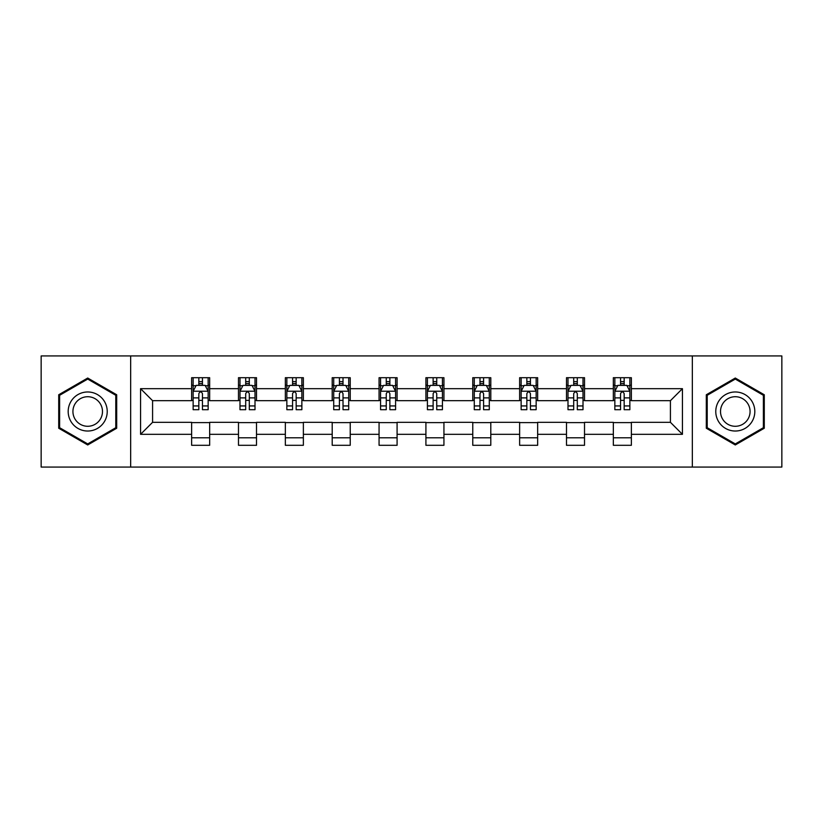 <?xml version="1.0" encoding="UTF-8"?>
<svg xmlns="http://www.w3.org/2000/svg" width="823" height="823" viewBox="0 0 823 823"><rect width="100%" height="100%" fill="white"/><g stroke="black" fill="none" stroke-linecap="round" stroke-linejoin="round"><path stroke-width="1.23" d="M692.338 467.063L781.85 467.063L781.85 355.937L692.338 355.937L692.338 467.063L130.662 467.063L130.662 355.937L41.15 355.937L41.15 467.063L130.662 467.063M692.338 355.937L130.662 355.937M631.364 388.672L631.364 377.706L613.341 377.706L613.341 388.672L584.515 388.672L584.515 377.706L566.491 377.706L566.491 388.672L537.656 388.672L537.656 377.706L519.632 377.706L519.632 388.672L490.796 388.672L490.796 377.706L472.772 377.706L472.772 388.672L443.936 388.672L443.936 377.706L425.913 377.706L425.913 388.672L397.087 388.672L397.087 377.706L379.064 377.706L379.064 388.672L350.228 388.672L350.228 377.706L332.204 377.706L332.204 388.672L303.368 388.672L303.368 377.706L285.344 377.706L285.344 388.672L256.509 388.672L256.509 377.706L238.485 377.706L238.485 388.672L209.659 388.672L209.659 377.706L191.636 377.706L191.636 388.672L140.568 388.672L140.568 434.328L152.584 422.312L191.636 422.312L191.636 445.294L209.659 445.294L209.659 422.312L238.485 422.312L238.485 445.294L256.509 445.294L256.509 422.312L285.344 422.312L285.344 445.294L303.368 445.294L303.368 422.312L332.204 422.312L332.204 445.294L350.228 445.294L350.228 422.312L379.064 422.312L379.064 445.294L397.087 445.294L397.087 422.312L425.913 422.312L425.913 445.294L443.936 445.294L443.936 422.312L472.772 422.312L472.772 445.294L490.796 445.294L490.796 422.312L519.632 422.312L519.632 445.294L537.656 445.294L537.656 422.312L566.491 422.312L566.491 445.294L584.515 445.294L584.515 422.312L613.341 422.312L613.341 445.294L631.364 445.294L631.364 422.312L670.416 422.312L670.416 400.688L631.364 400.688L631.364 388.672L682.432 388.672L682.432 434.328L631.364 434.328M613.341 434.328L584.515 434.328M566.491 434.328L537.656 434.328M519.632 434.328L490.796 434.328M472.772 434.328L443.936 434.328M425.913 434.328L397.087 434.328M379.064 434.328L350.228 434.328M332.204 434.328L303.368 434.328M285.344 434.328L256.509 434.328M238.485 434.328L209.659 434.328M191.636 434.328L140.568 434.328M613.341 388.672L613.341 400.688L584.515 400.688L584.515 388.672M566.491 388.672L566.491 400.688L537.656 400.688L537.656 388.672M519.632 388.672L519.632 400.688L490.796 400.688L490.796 388.672M472.772 388.672L472.772 400.688L443.936 400.688L443.936 388.672M425.913 388.672L425.913 400.688L397.087 400.688L397.087 388.672M379.064 388.672L379.064 400.688L350.228 400.688L350.228 388.672M332.204 388.672L332.204 400.688L303.368 400.688L303.368 388.672M285.344 388.672L285.344 400.688L256.509 400.688L256.509 388.672M238.485 388.672L238.485 400.688L209.659 400.688L209.659 388.672M191.636 388.672L191.636 400.688L152.584 400.688L140.568 388.672M152.584 400.688L152.584 422.312M682.432 434.328L670.416 422.312M670.416 400.688L682.432 388.672M191.636 385.215L193.138 385.215M198.837 385.215L202.448 385.215M208.157 385.215L209.659 385.215M191.636 400.389L193.138 400.389M198.837 400.389L202.448 400.389M208.157 400.389L209.659 400.389M191.636 422.611L209.659 422.611M191.636 437.785L209.659 437.785M238.485 422.611L256.509 422.611M238.485 437.785L256.509 437.785M238.485 385.215L239.987 385.215M245.696 385.215L249.307 385.215M255.007 385.215L256.509 385.215M238.485 400.389L239.987 400.389M245.696 400.389L249.307 400.389M255.007 400.389L256.509 400.389M285.344 422.611L303.368 422.611M285.344 437.785L303.368 437.785M285.344 385.215L286.846 385.215M292.556 385.215L296.157 385.215M301.866 385.215L303.368 385.215M285.344 400.389L286.846 400.389M292.556 400.389L296.157 400.389M301.866 400.389L303.368 400.389M332.204 422.611L350.228 422.611M332.204 437.785L350.228 437.785M332.204 385.215L333.706 385.215M339.415 385.215L343.016 385.215M348.726 385.215L350.228 385.215M332.204 400.389L333.706 400.389M339.415 400.389L343.016 400.389M348.726 400.389L350.228 400.389M379.064 422.611L397.087 422.611M379.064 437.785L397.087 437.785M379.064 385.215L380.565 385.215M386.265 385.215L389.876 385.215M395.585 385.215L397.087 385.215M379.064 400.389L380.565 400.389M386.265 400.389L389.876 400.389M395.585 400.389L397.087 400.389M425.913 422.611L443.936 422.611M425.913 437.785L443.936 437.785M425.913 385.215L427.415 385.215M433.124 385.215L436.735 385.215M442.435 385.215L443.936 385.215M425.913 400.389L427.415 400.389M433.124 400.389L436.735 400.389M442.435 400.389L443.936 400.389M472.772 422.611L490.796 422.611M472.772 437.785L490.796 437.785M472.772 385.215L474.274 385.215M479.984 385.215L483.585 385.215M489.294 385.215L490.796 385.215M472.772 400.389L474.274 400.389M479.984 400.389L483.585 400.389M489.294 400.389L490.796 400.389M519.632 422.611L537.656 422.611M519.632 437.785L537.656 437.785M519.632 385.215L521.134 385.215M526.843 385.215L530.444 385.215M536.154 385.215L537.656 385.215M519.632 400.389L521.134 400.389M526.843 400.389L530.444 400.389M536.154 400.389L537.656 400.389M566.491 422.611L584.515 422.611M566.491 437.785L584.515 437.785M566.491 385.215L567.993 385.215M573.693 385.215L577.304 385.215M583.013 385.215L584.515 385.215M566.491 400.389L567.993 400.389M573.693 400.389L577.304 400.389M583.013 400.389L584.515 400.389M613.341 422.611L631.364 422.611M613.341 437.785L631.364 437.785M613.341 385.215L614.843 385.215M620.552 385.215L624.163 385.215M629.862 385.215L631.364 385.215M613.341 400.389L614.843 400.389M620.552 400.389L624.163 400.389M629.862 400.389L631.364 400.389M87.711 444.965L116.691 428.238L116.691 394.762L87.711 378.035L58.721 394.762L58.721 428.238L87.711 444.965M764.279 394.762L735.289 378.035L706.309 394.762L706.309 428.238L735.289 444.965L764.279 428.238L764.279 394.762M202.448 381.615L198.837 381.615M208.157 405.934L202.448 405.934L202.448 409.7L208.157 409.7L208.157 391.378L205.153 385.37L196.141 385.37L193.138 391.378L193.138 409.7L198.837 409.7L198.837 405.934L193.138 405.934M193.138 391.378L193.138 377.706M208.157 391.378L208.157 377.706M198.837 385.37L198.837 377.706M202.448 377.706L202.448 385.37M202.448 405.934L202.448 393.631C201.244 391.316 200.04 391.316 198.837 393.631L198.837 405.934M104.614 421.263A19.526 19.526 0 0 0 97.464 394.587A19.526 19.526 0 0 0 70.799 401.737A19.526 19.526 0 0 0 77.948 428.413A19.526 19.526 0 0 0 104.614 421.263M100.509 418.886A14.783 14.783 0 0 0 95.098 398.702A14.783 14.783 0 0 0 74.903 404.114A14.783 14.783 0 0 0 80.315 424.298A14.783 14.783 0 0 0 100.509 418.886M59.626 427.713L59.626 395.287L87.711 379.074L115.786 395.287L115.786 427.713L87.711 443.926L59.626 427.713M735.289 391.974A19.526 19.526 0 0 0 715.773 411.5A19.526 19.526 0 0 0 735.289 431.026A19.526 19.526 0 0 0 754.814 411.5A19.526 19.526 0 0 0 735.289 391.974M735.289 396.717A14.783 14.783 0 0 0 720.516 411.5A14.783 14.783 0 0 0 735.289 426.283A14.783 14.783 0 0 0 750.072 411.5A14.783 14.783 0 0 0 735.289 396.717M763.374 427.713L735.289 443.926L707.214 427.713L707.214 395.287L735.289 379.074L763.374 395.287L763.374 427.713M249.307 381.615L245.696 381.615M255.007 405.934L249.307 405.934L249.307 409.7L255.007 409.7L255.007 391.378L252.003 385.37L242.991 385.37L239.987 391.378L239.987 409.7L245.696 409.7L245.696 405.934L239.987 405.934M239.987 391.378L239.987 377.706M255.007 391.378L255.007 377.706M245.696 385.37L245.696 377.706M249.307 377.706L249.307 385.37M249.307 405.934L249.307 393.631C248.104 391.316 246.9 391.316 245.696 393.631L245.696 405.934M296.157 381.615L292.556 381.615M301.866 405.934L296.157 405.934L296.157 409.7L301.866 409.7L301.866 391.378L298.862 385.37L289.85 385.37L286.846 391.378L286.846 409.7L292.556 409.7L292.556 405.934L286.846 405.934M286.846 391.378L286.846 377.706M301.866 391.378L301.866 377.706M292.556 385.37L292.556 377.706M296.157 377.706L296.157 385.37M296.157 405.934L296.157 393.631C294.963 391.316 293.76 391.316 292.556 393.631L292.556 405.934M343.016 381.615L339.415 381.615M348.726 405.934L343.016 405.934L343.016 409.7L348.726 409.7L348.726 391.378L345.722 385.37L336.71 385.37L333.706 391.378L333.706 409.7L339.415 409.7L339.415 405.934L333.706 405.934M333.706 391.378L333.706 377.706M348.726 391.378L348.726 377.706M339.415 385.37L339.415 377.706M343.016 377.706L343.016 385.37M343.016 405.934L343.016 393.631C341.812 391.316 340.619 391.316 339.415 393.631L339.415 405.934M389.876 381.615L386.265 381.615M395.585 405.934L389.876 405.934L389.876 409.7L395.585 409.7L395.585 391.378L392.581 385.37L383.569 385.37L380.565 391.378L380.565 409.7L386.265 409.7L386.265 405.934L380.565 405.934M380.565 391.378L380.565 377.706M395.585 391.378L395.585 377.706M386.265 385.37L386.265 377.706M389.876 377.706L389.876 385.37M389.876 405.934L389.876 393.631C388.672 391.316 387.468 391.316 386.265 393.631L386.265 405.934M436.735 381.615L433.124 381.615M442.435 405.934L436.735 405.934L436.735 409.7L442.435 409.7L442.435 391.378L439.431 385.37L430.419 385.37L427.415 391.378L427.415 409.7L433.124 409.7L433.124 405.934L427.415 405.934M427.415 391.378L427.415 377.706M442.435 391.378L442.435 377.706M433.124 385.37L433.124 377.706M436.735 377.706L436.735 385.37M436.735 405.934L436.735 393.631C435.532 391.316 434.328 391.316 433.124 393.631L433.124 405.934M483.585 381.615L479.984 381.615M489.294 405.934L483.585 405.934L483.585 409.7L489.294 409.7L489.294 391.378L486.29 385.37L477.278 385.37L474.274 391.378L474.274 409.7L479.984 409.7L479.984 405.934L474.274 405.934M474.274 391.378L474.274 377.706M489.294 391.378L489.294 377.706M479.984 385.37L479.984 377.706M483.585 377.706L483.585 385.37M483.585 405.934L483.585 393.631C482.391 391.316 481.188 391.316 479.984 393.631L479.984 405.934M530.444 381.615L526.843 381.615M536.154 405.934L530.444 405.934L530.444 409.7L536.154 409.7L536.154 391.378L533.15 385.37L524.138 385.37L521.134 391.378L521.134 409.7L526.843 409.7L526.843 405.934L521.134 405.934M521.134 391.378L521.134 377.706M536.154 391.378L536.154 377.706M526.843 385.37L526.843 377.706M530.444 377.706L530.444 385.37M530.444 405.934L530.444 393.631C529.24 391.316 528.047 391.316 526.843 393.631L526.843 405.934M577.304 381.615L573.693 381.615M583.013 405.934L577.304 405.934L577.304 409.7L583.013 409.7L583.013 391.378L580.009 385.37L570.997 385.37L567.993 391.378L567.993 409.7L573.693 409.7L573.693 405.934L567.993 405.934M567.993 391.378L567.993 377.706M583.013 391.378L583.013 377.706M573.693 385.37L573.693 377.706M577.304 377.706L577.304 385.37M577.304 405.934L577.304 393.631C576.1 391.316 574.896 391.316 573.693 393.631L573.693 405.934M624.163 381.615L620.552 381.615M629.862 405.934L624.163 405.934L624.163 409.7L629.862 409.7L629.862 391.378L626.859 385.37L617.847 385.37L614.843 391.378L614.843 409.7L620.552 409.7L620.552 405.934L614.843 405.934M614.843 391.378L614.843 377.706M629.862 391.378L629.862 377.706M620.552 385.37L620.552 377.706M624.163 377.706L624.163 385.37M624.163 405.934L624.163 393.631C622.96 391.316 621.756 391.316 620.552 393.631L620.552 405.934M208.075 391.223L193.21 391.223M193.138 385.73L195.956 385.73M205.328 385.73L208.157 385.73M198.837 397.879L193.138 397.879M208.157 397.879L202.448 397.879M202.448 383.528L198.837 383.528M254.935 391.223L240.069 391.223M239.987 385.73L242.816 385.73M252.188 385.73L255.007 385.73M245.696 397.879L239.987 397.879M255.007 397.879L249.307 397.879M249.307 383.528L245.696 383.528M301.794 391.223L286.929 391.223M286.846 385.73L289.675 385.73M299.047 385.73L301.866 385.73M292.556 397.879L286.846 397.879M301.866 397.879L296.157 397.879M296.157 383.528L292.556 383.528M348.654 391.223L333.778 391.223M333.706 385.73L336.525 385.73M345.897 385.73L348.726 385.73M339.415 397.879L333.706 397.879M348.726 397.879L343.016 397.879M343.016 383.528L339.415 383.528M395.503 391.223L380.638 391.223M380.565 385.73L383.384 385.73M392.756 385.73L395.585 385.73M386.265 397.879L380.565 397.879M395.585 397.879L389.876 397.879M389.876 383.528L386.265 383.528M442.363 391.223L427.497 391.223M427.415 385.73L430.244 385.73M439.616 385.73L442.435 385.73M433.124 397.879L427.415 397.879M442.435 397.879L436.735 397.879M436.735 383.528L433.124 383.528M489.222 391.223L474.346 391.223M474.274 385.73L477.103 385.73M486.475 385.73L489.294 385.73M479.984 397.879L474.274 397.879M489.294 397.879L483.585 397.879M483.585 383.528L479.984 383.528M536.071 391.223L521.206 391.223M521.134 385.73L523.953 385.73M533.325 385.73L536.154 385.73M526.843 397.879L521.134 397.879M536.154 397.879L530.444 397.879M530.444 383.528L526.843 383.528M582.931 391.223L568.065 391.223M567.993 385.73L570.812 385.73M580.184 385.73L583.013 385.73M573.693 397.879L567.993 397.879M583.013 397.879L577.304 397.879M577.304 383.528L573.693 383.528M629.79 391.223L614.925 391.223M614.843 385.73L617.672 385.73M627.044 385.73L629.862 385.73M620.552 397.879L614.843 397.879M629.862 397.879L624.163 397.879M624.163 383.528L620.552 383.528"/></g></svg>
